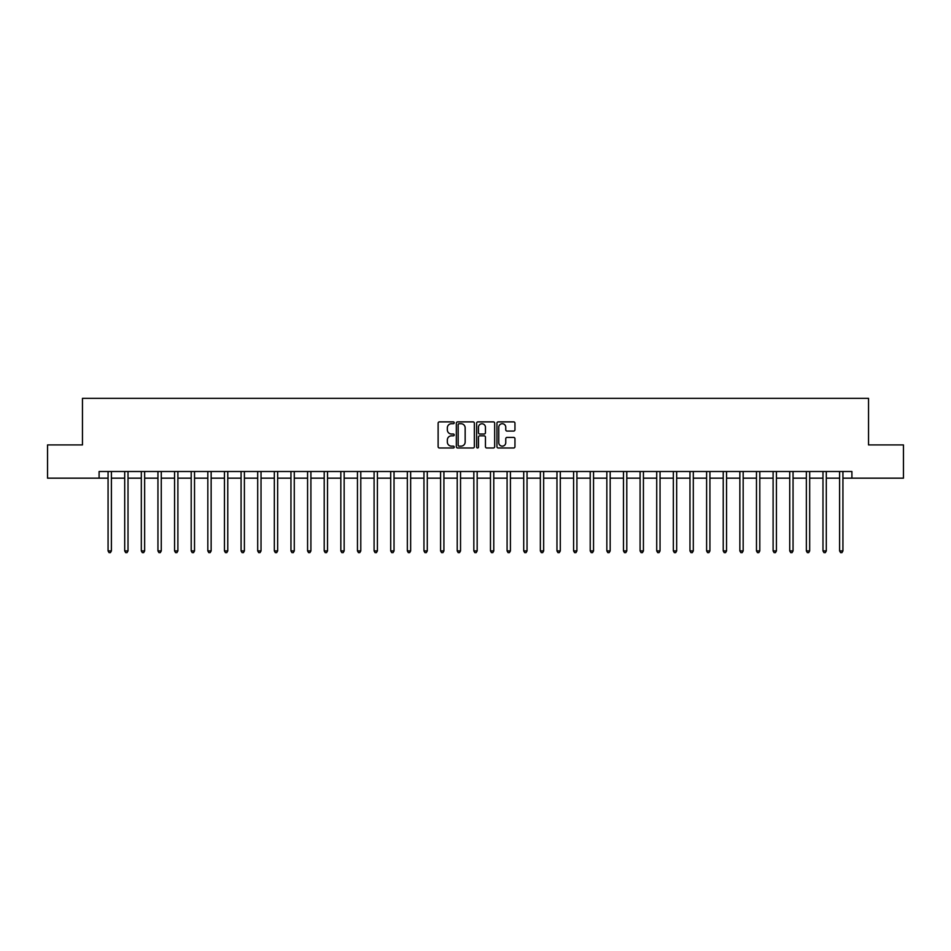 <?xml version="1.0" encoding="UTF-8"?>
<svg xmlns="http://www.w3.org/2000/svg" width="951" height="951" viewBox="0 0 951 951"><rect width="100%" height="100%" fill="white"/><g stroke="black" fill="none" stroke-linecap="round" stroke-linejoin="round"><path stroke-width="1.43" d="M454.221 422.791A0.915 0.915 0 0 0 453.306 421.875L439.433 421.875A1.308 1.308 0 0 0 438.126 423.183L438.126 446.685A1.308 1.308 0 0 0 439.433 447.992L453.306 447.992A0.915 0.915 0 0 0 454.221 447.077A0.915 0.915 0 0 0 453.306 446.162L451.511 446.162A4.173 4.173 0 0 1 447.339 441.977L447.339 440.028A4.173 4.173 0 0 1 451.511 435.843L453.306 435.843A0.915 0.915 0 0 0 454.221 434.928A0.915 0.915 0 0 0 453.306 434.025L451.511 434.025A4.173 4.173 0 0 1 447.339 429.84L447.339 427.879A4.173 4.173 0 0 1 451.511 423.706L453.306 423.706A0.915 0.915 0 0 0 454.221 422.791M513.659 431.076A1.308 1.308 0 0 0 514.955 429.781L514.955 423.183A1.308 1.308 0 0 0 513.659 421.875L498.253 421.875A1.308 1.308 0 0 0 496.945 423.183L496.945 446.685A1.308 1.308 0 0 0 498.253 447.992L513.659 447.992A1.308 1.308 0 0 0 514.955 446.685L514.955 438.72A1.308 1.308 0 0 0 513.659 437.412L507.061 437.412A1.308 1.308 0 0 0 505.754 438.72L505.754 442.667A3.495 3.495 0 0 1 502.259 446.162A3.495 3.495 0 0 1 498.776 442.667L498.776 427.201A3.495 3.495 0 0 1 502.259 423.706A3.495 3.495 0 0 1 505.754 427.201L505.754 429.781A1.308 1.308 0 0 0 507.061 431.076L513.659 431.076M99.094 478.163L47.55 478.163L47.55 444.913L82.464 444.913L82.464 398.35L868.536 398.35L868.536 444.913L903.45 444.913L903.45 478.163L851.906 478.163L851.906 471.506L99.094 471.506L99.094 478.163L108.069 478.163M474.359 423.183A1.308 1.308 0 0 0 473.051 421.875L457.645 421.875A1.308 1.308 0 0 0 456.337 423.183L456.337 446.685A1.308 1.308 0 0 0 457.645 447.992L473.051 447.992A1.308 1.308 0 0 0 474.359 446.685L474.359 423.183M477.949 421.875L493.355 421.875A1.308 1.308 0 0 1 494.663 423.183L494.663 446.685A1.308 1.308 0 0 1 493.355 447.992L486.757 447.992A1.308 1.308 0 0 1 485.45 446.685L485.45 437.151A1.308 1.308 0 0 0 484.154 435.843L479.78 435.843A1.308 1.308 0 0 0 478.472 437.151L478.472 447.077A0.915 0.915 0 0 1 477.557 447.992A0.915 0.915 0 0 1 476.641 447.077L476.641 423.183A1.308 1.308 0 0 1 477.949 421.875M111.398 478.163L124.7 478.163M128.016 478.163L141.319 478.163M144.647 478.163L157.949 478.163M161.266 478.163L174.568 478.163M177.896 478.163L191.199 478.163M194.527 478.163L207.829 478.163M211.146 478.163L224.448 478.163M227.776 478.163L241.079 478.163M244.395 478.163L257.697 478.163M261.026 478.163L274.328 478.163M277.656 478.163L290.958 478.163M294.275 478.163L307.577 478.163M310.906 478.163L324.208 478.163M327.524 478.163L340.827 478.163M344.155 478.163L357.457 478.163M360.786 478.163L374.088 478.163M377.404 478.163L390.706 478.163M394.035 478.163L407.337 478.163M410.654 478.163L423.956 478.163M427.284 478.163L440.586 478.163M443.915 478.163L457.217 478.163M460.534 478.163L473.836 478.163M477.164 478.163L490.466 478.163M493.783 478.163L507.085 478.163M510.414 478.163L523.716 478.163M527.044 478.163L540.346 478.163M543.663 478.163L556.965 478.163M560.294 478.163L573.596 478.163M576.912 478.163L590.214 478.163M593.543 478.163L606.845 478.163M610.173 478.163L623.476 478.163M626.792 478.163L640.094 478.163M643.423 478.163L656.725 478.163M660.042 478.163L673.344 478.163M676.672 478.163L689.974 478.163M693.303 478.163L706.605 478.163M709.922 478.163L723.224 478.163M726.552 478.163L739.854 478.163M743.171 478.163L756.473 478.163M759.801 478.163L773.104 478.163M776.432 478.163L789.734 478.163M793.051 478.163L806.353 478.163M809.681 478.163L822.984 478.163M826.3 478.163L839.602 478.163M842.931 478.163L851.906 478.163M459.083 423.706A0.915 0.915 0 0 0 458.168 424.621L458.168 445.246A0.915 0.915 0 0 0 459.083 446.162L460.973 446.162A4.173 4.173 0 0 0 465.158 441.977L465.158 427.879A4.173 4.173 0 0 0 460.973 423.706L459.083 423.706M485.45 427.261A3.495 3.495 0 0 0 481.967 423.766A3.495 3.495 0 0 0 478.472 427.261L478.472 432.717A1.308 1.308 0 0 0 479.78 434.025L484.154 434.025A1.308 1.308 0 0 0 485.45 432.717L485.45 427.261M111.552 471.506L111.493 471.684A1.331 1.331 0 0 0 111.398 472.171L111.398 550.914L108.069 550.914L108.069 472.171A1.331 1.331 0 0 0 107.974 471.684L107.903 471.506M111.398 550.914L110.399 552.65L109.068 552.65L108.069 550.914M128.183 471.506L128.112 471.684A1.331 1.331 0 0 0 128.016 472.171L128.016 550.914L124.7 550.914L124.7 472.171A1.331 1.331 0 0 0 124.593 471.684L124.533 471.506M128.016 550.914L127.018 552.65L125.687 552.65L124.7 550.914M144.814 471.506L144.742 471.684A1.331 1.331 0 0 0 144.647 472.171L144.647 550.914L141.319 550.914L141.319 472.171A1.331 1.331 0 0 0 141.224 471.684L141.152 471.506M144.647 550.914L143.649 552.65L142.317 552.65L141.319 550.914M161.432 471.506L161.373 471.684A1.331 1.331 0 0 0 161.266 472.171L161.266 550.914L157.949 550.914L157.949 472.171A1.331 1.331 0 0 0 157.854 471.684L157.783 471.506M161.266 550.914L160.279 552.65L158.948 552.65L157.949 550.914M178.063 471.506L177.992 471.684A1.331 1.331 0 0 0 177.896 472.171L177.896 550.914L174.568 550.914L174.568 472.171A1.331 1.331 0 0 0 174.473 471.684L174.413 471.506M177.896 550.914L176.898 552.65L175.566 552.65L174.568 550.914M194.682 471.506L194.622 471.684A1.331 1.331 0 0 0 194.527 472.171L194.527 550.914L191.199 550.914L191.199 472.171A1.331 1.331 0 0 0 191.103 471.684L191.032 471.506M194.527 550.914L193.529 552.65L192.197 552.65L191.199 550.914M211.312 471.506L211.241 471.684A1.331 1.331 0 0 0 211.146 472.171L211.146 550.914L207.829 550.914L207.829 472.171A1.331 1.331 0 0 0 207.722 471.684L207.663 471.506M211.146 550.914L210.147 552.65L208.816 552.65L207.829 550.914M227.943 471.506L227.871 471.684A1.331 1.331 0 0 0 227.776 472.171L227.776 550.914L224.448 550.914L224.448 472.171A1.331 1.331 0 0 0 224.353 471.684L224.281 471.506M227.776 550.914L226.778 552.65L225.446 552.65L224.448 550.914M244.562 471.506L244.502 471.684A1.331 1.331 0 0 0 244.395 472.171L244.395 550.914L241.079 550.914L241.079 472.171A1.331 1.331 0 0 0 240.983 471.684L240.912 471.506M244.395 550.914L243.408 552.65L242.077 552.65L241.079 550.914M261.192 471.506L261.121 471.684A1.331 1.331 0 0 0 261.026 472.171L261.026 550.914L257.697 550.914L257.697 472.171A1.331 1.331 0 0 0 257.602 471.684L257.543 471.506M261.026 550.914L260.027 552.65L258.696 552.65L257.697 550.914M277.811 471.506L277.751 471.684A1.331 1.331 0 0 0 277.656 472.171L277.656 550.914L274.328 550.914L274.328 472.171A1.331 1.331 0 0 0 274.233 471.684L274.161 471.506M277.656 550.914L276.658 552.65L275.326 552.65L274.328 550.914M294.441 471.506L294.37 471.684A1.331 1.331 0 0 0 294.275 472.171L294.275 550.914L290.958 550.914L290.958 472.171A1.331 1.331 0 0 0 290.851 471.684L290.792 471.506M294.275 550.914L293.277 552.65L291.945 552.65L290.958 550.914M311.072 471.506L311.001 471.684A1.331 1.331 0 0 0 310.906 472.171L310.906 550.914L307.577 550.914L307.577 472.171A1.331 1.331 0 0 0 307.482 471.684L307.411 471.506M310.906 550.914L309.907 552.65L308.576 552.65L307.577 550.914M327.691 471.506L327.631 471.684A1.331 1.331 0 0 0 327.524 472.171L327.524 550.914L324.208 550.914L324.208 472.171A1.331 1.331 0 0 0 324.113 471.684L324.041 471.506M327.524 550.914L326.538 552.65L325.206 552.65L324.208 550.914M344.321 471.506L344.25 471.684A1.331 1.331 0 0 0 344.155 472.171L344.155 550.914L340.827 550.914L340.827 472.171A1.331 1.331 0 0 0 340.731 471.684L340.672 471.506M344.155 550.914L343.156 552.65L341.825 552.65L340.827 550.914M360.94 471.506L360.881 471.684A1.331 1.331 0 0 0 360.786 472.171L360.786 550.914L357.457 550.914L357.457 472.171A1.331 1.331 0 0 0 357.362 471.684L357.291 471.506M360.786 550.914L359.787 552.65L358.456 552.65L357.457 550.914M377.571 471.506L377.499 471.684A1.331 1.331 0 0 0 377.404 472.171L377.404 550.914L374.088 550.914L374.088 472.171A1.331 1.331 0 0 0 373.981 471.684L373.921 471.506M377.404 550.914L376.406 552.65L375.074 552.65L374.088 550.914M394.201 471.506L394.13 471.684A1.331 1.331 0 0 0 394.035 472.171L394.035 550.914L390.706 550.914L390.706 472.171A1.331 1.331 0 0 0 390.611 471.684L390.54 471.506M394.035 550.914L393.036 552.65L391.705 552.65L390.706 550.914M410.82 471.506L410.761 471.684A1.331 1.331 0 0 0 410.654 472.171L410.654 550.914L407.337 550.914L407.337 472.171A1.331 1.331 0 0 0 407.242 471.684L407.171 471.506M410.654 550.914L409.667 552.65L408.336 552.65L407.337 550.914M427.451 471.506L427.379 471.684A1.331 1.331 0 0 0 427.284 472.171L427.284 550.914L423.956 550.914L423.956 472.171A1.331 1.331 0 0 0 423.861 471.684L423.801 471.506M427.284 550.914L426.286 552.65L424.954 552.65L423.956 550.914M444.069 471.506L444.01 471.684A1.331 1.331 0 0 0 443.915 472.171L443.915 550.914L440.586 550.914L440.586 472.171A1.331 1.331 0 0 0 440.491 471.684L440.42 471.506M443.915 550.914L442.916 552.65L441.585 552.65L440.586 550.914M460.7 471.506L460.629 471.684A1.331 1.331 0 0 0 460.534 472.171L460.534 550.914L457.217 550.914L457.217 472.171A1.331 1.331 0 0 0 457.11 471.684L457.051 471.506M460.534 550.914L459.535 552.65L458.204 552.65L457.217 550.914M477.331 471.506L477.259 471.684A1.331 1.331 0 0 0 477.164 472.171L477.164 550.914L473.836 550.914L473.836 472.171A1.331 1.331 0 0 0 473.741 471.684L473.669 471.506M477.164 550.914L476.166 552.65L474.834 552.65L473.836 550.914M493.949 471.506L493.89 471.684A1.331 1.331 0 0 0 493.783 472.171L493.783 550.914L490.466 550.914L490.466 472.171A1.331 1.331 0 0 0 490.371 471.684L490.3 471.506M493.783 550.914L492.796 552.65L491.465 552.65L490.466 550.914M510.58 471.506L510.509 471.684A1.331 1.331 0 0 0 510.414 472.171L510.414 550.914L507.085 550.914L507.085 472.171A1.331 1.331 0 0 0 506.99 471.684L506.931 471.506M510.414 550.914L509.415 552.65L508.084 552.65L507.085 550.914M527.199 471.506L527.139 471.684A1.331 1.331 0 0 0 527.044 472.171L527.044 550.914L523.716 550.914L523.716 472.171A1.331 1.331 0 0 0 523.621 471.684L523.549 471.506M527.044 550.914L526.046 552.65L524.714 552.65L523.716 550.914M543.829 471.506L543.758 471.684A1.331 1.331 0 0 0 543.663 472.171L543.663 550.914L540.346 550.914L540.346 472.171A1.331 1.331 0 0 0 540.239 471.684L540.18 471.506M543.663 550.914L542.664 552.65L541.333 552.65L540.346 550.914M560.46 471.506L560.389 471.684A1.331 1.331 0 0 0 560.294 472.171L560.294 550.914L556.965 550.914L556.965 472.171A1.331 1.331 0 0 0 556.87 471.684L556.799 471.506M560.294 550.914L559.295 552.65L557.964 552.65L556.965 550.914M577.079 471.506L577.019 471.684A1.331 1.331 0 0 0 576.912 472.171L576.912 550.914L573.596 550.914L573.596 472.171A1.331 1.331 0 0 0 573.501 471.684L573.429 471.506M576.912 550.914L575.926 552.65L574.594 552.65L573.596 550.914M593.709 471.506L593.638 471.684A1.331 1.331 0 0 0 593.543 472.171L593.543 550.914L590.214 550.914L590.214 472.171A1.331 1.331 0 0 0 590.119 471.684L590.06 471.506M593.543 550.914L592.544 552.65L591.213 552.65L590.214 550.914M610.328 471.506L610.269 471.684A1.331 1.331 0 0 0 610.173 472.171L610.173 550.914L606.845 550.914L606.845 472.171A1.331 1.331 0 0 0 606.75 471.684L606.679 471.506M610.173 550.914L609.175 552.65L607.844 552.65L606.845 550.914M626.959 471.506L626.887 471.684A1.331 1.331 0 0 0 626.792 472.171L626.792 550.914L623.476 550.914L623.476 472.171A1.331 1.331 0 0 0 623.369 471.684L623.309 471.506M626.792 550.914L625.794 552.65L624.462 552.65L623.476 550.914M643.589 471.506L643.518 471.684A1.331 1.331 0 0 0 643.423 472.171L643.423 550.914L640.094 550.914L640.094 472.171A1.331 1.331 0 0 0 639.999 471.684L639.928 471.506M643.423 550.914L642.424 552.65L641.093 552.65L640.094 550.914M660.208 471.506L660.149 471.684A1.331 1.331 0 0 0 660.042 472.171L660.042 550.914L656.725 550.914L656.725 472.171A1.331 1.331 0 0 0 656.63 471.684L656.559 471.506M660.042 550.914L659.055 552.65L657.723 552.65L656.725 550.914M676.839 471.506L676.767 471.684A1.331 1.331 0 0 0 676.672 472.171L676.672 550.914L673.344 550.914L673.344 472.171A1.331 1.331 0 0 0 673.249 471.684L673.189 471.506M676.672 550.914L675.674 552.65L674.342 552.65L673.344 550.914M693.457 471.506L693.398 471.684A1.331 1.331 0 0 0 693.303 472.171L693.303 550.914L689.974 550.914L689.974 472.171A1.331 1.331 0 0 0 689.879 471.684L689.808 471.506M693.303 550.914L692.304 552.65L690.973 552.65L689.974 550.914M710.088 471.506L710.017 471.684A1.331 1.331 0 0 0 709.922 472.171L709.922 550.914L706.605 550.914L706.605 472.171A1.331 1.331 0 0 0 706.498 471.684L706.438 471.506M709.922 550.914L708.923 552.65L707.592 552.65L706.605 550.914M726.719 471.506L726.647 471.684A1.331 1.331 0 0 0 726.552 472.171L726.552 550.914L723.224 550.914L723.224 472.171A1.331 1.331 0 0 0 723.129 471.684L723.057 471.506M726.552 550.914L725.554 552.65L724.222 552.65L723.224 550.914M743.337 471.506L743.278 471.684A1.331 1.331 0 0 0 743.171 472.171L743.171 550.914L739.854 550.914L739.854 472.171A1.331 1.331 0 0 0 739.759 471.684L739.688 471.506M743.171 550.914L742.184 552.65L740.853 552.65L739.854 550.914M759.968 471.506L759.897 471.684A1.331 1.331 0 0 0 759.801 472.171L759.801 550.914L756.473 550.914L756.473 472.171A1.331 1.331 0 0 0 756.378 471.684L756.318 471.506M759.801 550.914L758.803 552.65L757.471 552.65L756.473 550.914M776.587 471.506L776.527 471.684A1.331 1.331 0 0 0 776.432 472.171L776.432 550.914L773.104 550.914L773.104 472.171A1.331 1.331 0 0 0 773.008 471.684L772.937 471.506M776.432 550.914L775.434 552.65L774.102 552.65L773.104 550.914M793.217 471.506L793.146 471.684A1.331 1.331 0 0 0 793.051 472.171L793.051 550.914L789.734 550.914L789.734 472.171A1.331 1.331 0 0 0 789.627 471.684L789.568 471.506M793.051 550.914L792.052 552.65L790.721 552.65L789.734 550.914M809.848 471.506L809.777 471.684A1.331 1.331 0 0 0 809.681 472.171L809.681 550.914L806.353 550.914L806.353 472.171A1.331 1.331 0 0 0 806.258 471.684L806.186 471.506M809.681 550.914L808.683 552.65L807.351 552.65L806.353 550.914M826.467 471.506L826.407 471.684A1.331 1.331 0 0 0 826.3 472.171L826.3 550.914L822.984 550.914L822.984 472.171A1.331 1.331 0 0 0 822.888 471.684L822.817 471.506M826.3 550.914L825.313 552.65L823.982 552.65L822.984 550.914M843.097 471.506L843.026 471.684A1.331 1.331 0 0 0 842.931 472.171L842.931 550.914L839.602 550.914L839.602 472.171A1.331 1.331 0 0 0 839.507 471.684L839.448 471.506M842.931 550.914L841.932 552.65L840.601 552.65L839.602 550.914"/></g></svg>
